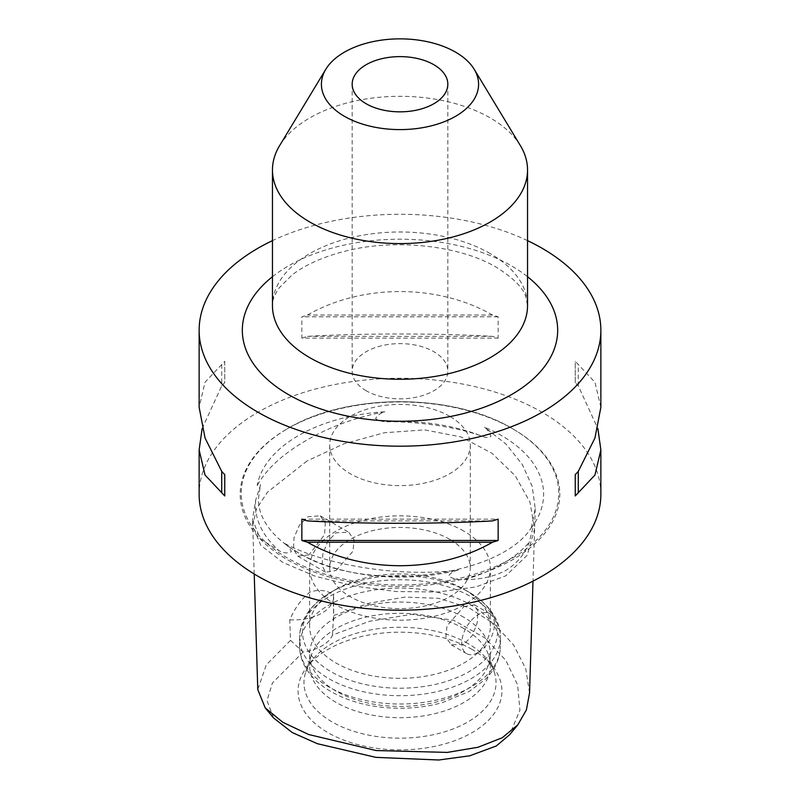 <?xml version="1.0" encoding="UTF-8"?>
<svg xmlns="http://www.w3.org/2000/svg" width="800" height="800" viewBox="0 0 800 800"><rect width="100%" height="100%" fill="white"/><g stroke="black" fill="none" stroke-linecap="round" stroke-linejoin="round"><path stroke-width="0.6" stroke-dasharray="4 3" d="M283.9 543.03A143.61 82.91 0 0 0 298.45 552.86A143.61 82.91 0 0 0 458.29 570.01C453.83 571 450.6 572.97 448.58 575.94C452.94 579.05 458.33 580.25 464.78 579.55C480.36 579.66 494.08 576.61 505.93 570.4C517.17 563.29 524.93 553.93 529.22 542.35L533.01 527.2L532.11 526.57L531.25 527.88A143.61 82.91 0 0 0 501.55 435.6A143.61 82.91 0 0 0 484.52 427.2C487.59 429.57 489.71 432.66 490.89 436.46C488.07 438.05 484.28 437.64 479.52 435.26C454.55 427.03 425.2 422.49 391.49 421.64C385 422.29 379.7 421.28 375.56 418.62C377.41 415.29 380.5 413 384.84 411.78A143.61 82.91 0 0 0 257.19 485.48C258.58 483.4 259.69 483.25 260.52 485.04L255.71 500.03L252.54 519.19L260.05 538.71L279.29 550.86C283.99 553.28 288.04 553.54 291.42 551.63C289.77 548.09 287.26 545.22 283.9 543.03C326.09 565.88 401.95 577.62 458.29 570.01M384.84 411.78C356.35 417.09 330.24 426.58 306.53 440.26C282.82 453.96 266.38 469.03 257.19 485.48M529.55 692.98L525.78 668.81L513.65 645.05L494.21 623.93L468.78 607.68L438.75 598.32L404.91 597.09L368.85 603.28L333.54 615.52L333.48 594.59C326.3 590.02 318.4 589.22 309.79 592.18C301.41 599.04 294.73 608.25 289.77 619.83L290.51 640.36L266.27 664.9L257.78 689.56M290.51 640.36L303.05 652.06A40.17 23.19 0 0 0 332.49 635.06L369.38 621.3L411.59 614.34L453.69 620.27L485.19 638.05L505.85 660.41L517.6 684.86L519.96 710.22L509.53 734.83M332.49 635.06L333.54 615.52M308.99 554.85L297.74 556.16L293.45 549.18L294.05 537.56L299.4 525.28L308.17 516.65L320.25 515.82L325.32 523.22L324.55 534.74L308.99 554.85M336.09 570.49L352.98 551.2L354.15 539.88L348.69 532.23L336.09 532.77L327.66 541.57L322.81 554.14L322.11 565.75L325.59 572.24L336.09 570.49M478.12 652.49A23.1 13.34 120 0 0 493.21 632.14A23.1 13.34 120 0 0 489.66 613.63A23.1 13.34 120 0 0 478.12 614.77A23.1 13.34 120 0 0 463.03 635.12A23.1 13.34 120 0 0 466.57 653.63A23.1 13.34 120 0 0 478.12 652.49M463.91 606.57L474.41 604.82L477.89 611.31L477.19 622.9L472.35 635.48L463.91 644.29L451.31 644.83L445.86 637.2L447.02 625.86L463.91 606.57M600.86 407.33L594.96 382.22L578.28 364.55A200.86 115.96 0 0 0 575.25 361.31L575.25 382.63A200.86 115.96 180 0 1 578.28 385.87L597.88 428.63M600.86 494.23A200.86 115.96 0 0 0 542.03 412.23A200.86 115.96 0 0 0 323.14 387.09A200.86 115.96 0 0 0 199.14 494.23M520.41 145.68A127.54 73.64 0 0 0 490.19 117.89A127.54 73.64 0 0 0 279.59 145.68M366.18 390.76A47.83 27.61 180 0 1 352.17 371.23A47.83 27.61 180 0 1 381.7 345.72A47.83 27.61 180 0 1 433.82 351.7A47.83 27.61 180 0 1 447.83 371.23A47.83 27.61 180 0 1 418.3 396.74A47.83 27.61 180 0 1 366.18 390.76M512.25 428.55L513.01 428.98A159.82 92.27 180 0 1 513.01 428.99A159.82 92.27 180 0 1 513.01 559.48A159.82 92.27 180 0 1 286.99 559.48A159.82 92.27 180 0 1 286.99 428.99A159.82 92.27 180 0 1 513.01 428.98L512.25 428.55A158.75 91.65 0 0 0 287.75 428.55A158.75 91.65 0 0 0 287.75 558.16A158.75 91.65 0 0 0 512.25 558.16A158.75 91.65 0 0 0 512.25 428.55L512.25 428.55C452.91 392.79 347.09 392.79 287.75 428.55L286.99 428.99M472.07 649.42A101.92 58.84 0 0 0 306.96 667.01A101.92 58.84 0 0 0 327.93 732.64A101.92 58.84 0 0 0 457.8 739.5A101.92 58.84 0 0 0 493.04 667.01A101.92 58.84 0 0 0 472.07 649.42M467.91 643.51A96.04 55.45 0 0 0 312.33 660.08A96.04 55.45 0 0 0 305.7 672.21A96.04 55.45 0 0 0 332.09 721.92A96.04 55.45 0 0 0 445.03 731.69A96.04 55.45 0 0 0 494.3 672.21A96.04 55.45 0 0 0 487.67 660.08A96.04 55.45 0 0 0 467.91 643.51M463.91 628.6A90.39 52.18 0 0 0 373.51 615.6A90.39 52.18 0 0 0 311.25 655.61A90.39 52.18 0 0 0 309.61 665.5A90.39 52.18 0 0 0 336.09 702.4A90.39 52.18 0 0 0 434.59 713.71A90.39 52.18 0 0 0 490.39 665.5A90.39 52.18 0 0 0 488.75 655.61A90.39 52.18 0 0 0 463.91 628.6M463.91 617.34A90.39 52.18 0 0 0 365.41 606.03A90.39 52.18 0 0 0 309.61 654.24A90.39 52.18 0 0 0 336.09 691.14A90.39 52.18 0 0 0 434.59 702.45A90.39 52.18 0 0 0 490.39 654.24A90.39 52.18 0 0 0 463.91 617.34M468.93 592.14L463.91 589.24L468.93 592.14A97.49 56.28 0 0 0 331.07 592.14A97.49 56.28 0 0 0 331.07 671.73A97.49 56.28 0 0 0 468.93 671.73A97.49 56.28 0 0 0 468.93 592.14L468.93 592.14C480.52 598.79 489.12 606.98 494.74 616.72C498.49 623.39 500.39 630.39 500.43 637.73A100.43 57.98 0 0 0 471.01 596.73A100.43 57.98 0 0 0 361.57 584.16A100.43 57.98 0 0 0 299.57 637.73A100.43 57.98 0 0 0 328.99 678.73A100.43 57.98 0 0 0 438.43 691.3A100.43 57.98 0 0 0 500.43 637.73L500.43 646.04A100.43 57.98 0 0 0 471.01 605.04A100.43 57.98 0 0 0 361.57 592.47A100.43 57.98 0 0 0 299.57 646.04A100.43 57.98 0 0 0 328.99 687.04A100.43 57.98 0 0 0 438.43 699.61A100.43 57.98 0 0 0 500.43 646.04C499.97 662.27 491.62 673.28 485.12 679.49L469.26 691.44L442.86 702.46C429.4 706.28 415.24 708.21 400.38 708.26C373.8 708.15 350.7 702.61 331.07 691.63C319.55 685.02 310.98 676.88 305.36 667.21C301.54 660.49 299.61 653.44 299.57 646.04L299.57 637.73C299.61 630.39 301.51 623.39 305.26 616.72C310.88 606.98 319.48 598.79 331.07 592.14L336.09 589.24A90.39 52.18 0 0 0 309.61 626.14A90.39 52.18 0 0 0 336.09 663.04A90.39 52.18 0 0 0 434.59 674.35A90.39 52.18 0 0 0 490.39 626.14A90.39 52.18 0 0 0 463.91 589.24A90.39 52.18 0 0 0 336.09 589.24M463.91 531.13A90.39 52.18 0 0 0 365.41 519.82A90.39 52.18 0 0 0 309.61 568.03A90.39 52.18 0 0 0 336.09 604.93A90.39 52.18 0 0 0 434.59 616.24A90.39 52.18 0 0 0 490.39 568.03A90.39 52.18 0 0 0 463.91 531.13M449.71 416.33A70.3 40.59 0 0 0 373.1 407.53A70.3 40.59 0 0 0 329.7 445.03A70.3 40.59 0 0 0 350.29 473.73A70.3 40.59 0 0 0 426.9 482.53A70.3 40.59 0 0 0 470.3 445.03A70.3 40.59 0 0 0 449.71 416.33M449.71 539.33A70.3 40.59 0 0 0 373.1 530.53A70.3 40.59 0 0 0 329.7 568.03A70.3 40.59 0 0 0 350.29 596.73A70.3 40.59 0 0 0 426.9 605.53A70.3 40.59 0 0 0 470.3 568.03A70.3 40.59 0 0 0 449.71 539.33M273.52 717.91L266.98 700.54L272.43 682.97L303.05 652.06M531.25 527.88L535.23 508.55L532.2 486.39L522.26 464.43L506.13 444.18L484.52 427.2M527.54 240.65A200.86 115.96 0 0 0 272.46 240.65M202.12 428.63L221.72 385.87A200.86 115.96 180 0 1 224.75 382.63L224.75 361.31A200.86 115.96 -0 0 0 221.72 364.55L205.04 382.22L199.14 407.33M301.86 338.11A200.86 115.96 180 0 1 307.48 336.36C361.95 333.2 438.05 333.2 492.52 336.36A200.86 115.96 180 0 1 498.14 338.11L498.14 316.79A200.86 115.96 0 0 0 492.52 315.04C438.05 283.73 361.95 283.73 307.48 315.04A200.86 115.96 0 0 0 301.86 316.79L301.86 338.11L498.14 338.11M289.77 619.83A40.17 23.19 0 0 0 333.65 596.73A40.17 23.19 0 0 0 333.48 594.59M307.48 520.9L492.52 520.9M301.86 519.15L498.14 519.15M578.28 385.87L578.28 364.55M575.25 382.63L575.25 361.31M492.52 315.04L307.48 315.04M498.14 316.79L301.86 316.79M492.52 336.36L307.48 336.36M221.72 364.55L221.72 385.87M224.75 361.31L224.75 382.63M306.97 461.02L267.49 492.16L256.39 508.98L252.73 525.61L260.78 545.3L282.67 562.35L314.98 576.14L354.09 586.06L396.37 591.54L438.18 592.01L475.88 586.95L505.81 575.82L527.21 555.23L534.59 529.04L529.96 502.06L515.3 475.85L491.92 453.22L461.21 436.98L424.57 429.87L384.28 432.76L343.87 443.82L306.97 461.02M479.52 435.26A144.54 83.45 0 0 0 391.49 421.64M490.19 253.56A127.54 73.64 0 0 0 351.19 237.6A127.54 73.64 0 0 0 272.46 305.63C272.02 301.1 274.22 295.22 279.07 288L291.9 275.15C304.87 264.98 322.62 257 345.15 251.2C395.23 238.05 460.7 245.77 496.43 267.35C513.1 277.77 522.89 287.54 525.79 296.68L527.54 305.63A127.54 73.64 0 0 0 490.19 253.56M272.46 276.71A157.67 91.03 180 0 1 511.49 265.86A157.67 91.03 180 0 1 527.54 276.71M255.71 500.03A144.54 83.45 0 0 0 279.29 550.86M464.78 579.55A144.54 83.45 0 0 0 529.22 542.35M260.01 487.76L258.4 499.15C258.36 506.76 260.55 514.39 264.96 522.04C271.43 533.19 282.37 543.3 297.79 552.36C363.68 594.69 501.54 577.65 532.11 526.57M254.22 574.01L252.54 519.19M320.25 515.82L348.69 532.23M474.41 604.82L489.66 613.63M352.17 84.23L352.17 371.23M312.33 660.08L306.96 667.01M311.25 655.61L305.7 672.21M309.61 665.5L309.61 654.24M309.61 626.14L309.61 568.03M329.7 568.03L329.7 445.03M535.23 508.55L532.99 581.13M470.3 568.03L470.3 445.03M490.39 626.14L490.39 568.03M490.39 665.5L490.39 654.24M488.75 655.61L494.3 672.21M487.67 660.08L493.04 667.01M447.83 84.23L447.83 371.23M451.31 644.83L466.57 653.63M297.74 556.16L325.59 572.24M333.65 620.48L333.65 596.73"/><path stroke-width="1.2" d="M254.22 574.01L257.78 689.56L265.22 707.91L282.78 722.28L308.68 734.52L376.01 750.53L447.27 752.41L478 747.26L502.24 737.76L517.83 724.83L526.39 709.9L529.55 692.98L532.99 581.13M517.83 724.83L509.53 734.83L496.29 745.98L469.76 755.8L438.81 760L375.96 757.37L317.48 743.73L292.34 732.6L273.52 717.91L265.22 707.91M498.14 540.47A200.86 115.96 180 0 1 492.52 542.22C438.05 573.53 361.95 573.53 307.48 542.22A200.86 115.96 180 0 1 301.86 540.47L301.86 519.15A200.86 115.96 0 0 0 307.48 520.9C361.95 524.06 438.05 524.06 492.52 520.9A200.86 115.96 0 0 0 498.14 519.15L498.14 540.47L301.86 540.47M597.88 428.63L600.86 449.93L594.96 475.04L578.28 492.71A200.86 115.96 180 0 1 575.25 495.95L575.25 474.63A200.86 115.96 0 0 0 578.28 471.39L594.96 437.99L600.86 407.33L600.86 330.23A200.86 115.96 0 0 0 542.03 248.23A200.86 115.96 0 0 0 527.54 240.65M272.46 240.65A200.86 115.96 0 0 0 199.14 330.23L199.14 407.33L205.04 437.99L221.72 471.39A200.86 115.96 -0 0 0 224.75 474.63L224.75 495.95A200.86 115.96 180 0 1 221.72 492.71L205.04 475.04L199.14 449.93L199.14 494.23A200.86 115.96 0 0 0 257.97 576.23A200.86 115.96 0 0 0 476.86 601.37A200.86 115.96 0 0 0 600.86 494.23L600.86 449.93M199.14 330.23A200.86 115.96 0 0 0 257.97 412.23A200.86 115.96 0 0 0 476.86 437.37A200.86 115.96 0 0 0 600.86 330.23M325.81 69.27L279.59 145.68A127.54 73.64 0 0 0 272.46 169.96A127.54 73.64 0 0 0 309.81 222.03A127.54 73.64 0 0 0 448.81 237.99A127.54 73.64 0 0 0 527.54 169.96A127.54 73.64 0 0 0 520.41 145.68L474.19 69.27A78.59 45.37 0 0 0 455.57 52.15A78.59 45.37 0 0 0 325.81 69.27A78.59 45.37 0 0 0 344.43 116.31A78.59 45.37 0 0 0 441.79 122.65A78.59 45.37 0 0 0 474.19 69.27M366.18 103.76A47.83 27.61 180 0 1 352.17 84.23A47.83 27.61 180 0 1 381.7 58.72A47.83 27.61 180 0 1 433.82 64.7A47.83 27.61 180 0 1 447.83 84.23A47.83 27.61 180 0 1 418.3 109.74A47.83 27.61 180 0 1 366.18 103.76M199.14 449.93L202.12 428.63M307.48 542.22L492.52 542.22M575.25 495.95L575.25 474.63M578.28 492.71L578.28 471.39M224.75 474.63L224.75 495.95M221.72 471.39L221.72 492.71M272.46 169.96L272.46 305.63A127.54 73.64 0 0 0 309.81 357.7A127.54 73.64 0 0 0 448.81 373.66A127.54 73.64 0 0 0 527.54 305.63L527.54 169.96M527.54 276.71A157.67 91.03 180 0 1 502.41 399.45A157.67 91.03 180 0 1 288.51 394.6A157.67 91.03 180 0 1 272.46 276.71"/></g></svg>
